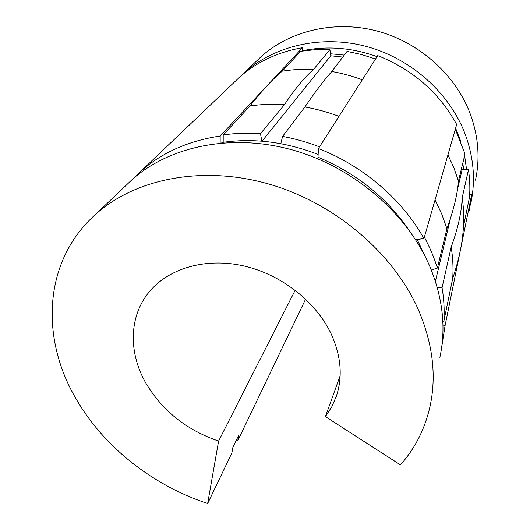 <?xml version="1.0" encoding="UTF-8"?>
<svg xmlns="http://www.w3.org/2000/svg" width="530" height="530" viewBox="0 0 530 530"><rect width="100%" height="100%" fill="white"/><g stroke="black" fill="none" stroke-linecap="round" stroke-linejoin="round"><path stroke-width="0.79" d="M427.061 260.329L417.17 239.5M407.749 228.384C385.436 196.603 355.517 172.873 318 157.191L318.444 148.539L377.731 55.61C412.857 69.635 439.165 92.584 456.668 124.464L423.967 238.54C402.164 199.446 363.143 165.87 318.444 148.539M318.139 154.462C285.624 141.874 253.605 137.866 222.077 142.451L221.626 142.941M461.054 142.086L455.601 128.174M377.075 56.637C351.98 47.647 327.089 45.679 302.398 50.741M330.508 53.768L344.275 55.087M466.599 169.759L464.618 155.634M462.736 163.392L463.849 169.706M439.874 357.366C446.214 328.269 442.861 297.973 429.83 266.477C407.153 213.312 353.404 167.063 292.646 150.003C231.829 133.017 169.885 146.035 132.261 179.451L125.146 186.235M336.577 395.632L331.813 406.762L325.407 416.606L400.435 464.883C414.997 448.479 424.841 429.088 429.962 406.709C436.674 376.055 432.864 343.864 418.548 310.143C393.624 253.194 334.755 202.93 268.703 184.003C202.579 165.135 135.958 178.537 96.294 213.722C42.612 260.793 39.975 339.472 77.3 400.932C105.145 448.029 153.654 485.778 207.661 503.5L218.605 441.066L295.197 290.215M335.497 398.686C343.023 378.354 341.505 356.604 330.945 333.45C315.595 301.252 280.761 274.195 243.27 265.822C205.746 257.474 169.183 268.187 149.758 291.261C128.85 315.767 128.253 352.205 145.651 382.746C162.114 410.598 186.427 430.035 218.605 441.066M475.47 180.18C480.259 157.834 478.325 135.223 469.666 112.353C454.594 73.763 418.455 41.837 376.538 30.892C334.569 20.041 290.248 30.667 261.416 56.372L255.937 61.593M470.454 204.971L470.792 203.467C475.801 180.134 473.701 156.436 464.492 132.374C448.459 91.783 410.074 57.982 365.693 46.289C321.266 34.682 274.56 45.712 244.436 72.55L261.416 56.372M236.3 440.225L237.758 440.688L305.618 299.106M237.758 440.688L238.838 434.964L232.909 447.26L231.835 453.051L207.661 503.5M469.441 210.172L471.793 194.04L445.061 325.725L441.417 349.091M469.699 194.364L471.793 194.04M302.385 51.012L302.524 47.687L220.169 136.038C188.501 140.794 162.101 152.501 140.967 171.157L133.136 178.683M302.524 47.687C277.879 52.019 256.884 61.864 239.547 77.208L233.763 82.72M442.967 325.95L445.061 325.725M220.162 143.073L220.169 136.038M463.406 226.734L469.527 197.14C470.196 188.13 469.838 179.014 468.46 169.792L462.186 197.829C461.537 212.523 457.867 228.927 451.169 247.04C452.898 257.772 453.415 268.233 452.713 278.402L443.875 321.134C444.591 310.196 443.988 299.052 442.066 287.684L437.243 287.439M452.713 278.402C459.04 259.409 462.584 242.535 463.339 227.787L463.452 225.906C464.061 216.651 463.637 207.29 462.186 197.829M451.169 247.04L442.066 287.684M375.558 59.015L361.453 54.497L347.07 51.397L331.813 71.517C324.486 79.553 315.516 91.372 304.909 106.974C316.536 109.041 327.891 112.161 338.981 116.348M362.281 79.825C352.311 76.048 342.155 73.279 331.813 71.517M304.909 106.974L282.576 136.422C295.071 138.714 307.387 142.192 319.517 146.85M325.407 416.606L340.154 375.717M415.606 239.726L423.967 238.54M313.475 69.503C302.855 68.98 292.447 69.536 282.258 71.166L300.689 51.278L315.151 49.681L329.918 49.595L313.475 69.503C304.498 77.32 294.846 89.007 284.511 104.562C272.632 103.867 261.138 104.33 250.027 105.954L223.209 134.898C235.307 133.215 247.729 132.798 260.488 133.646L284.511 104.562M223.183 142.285L223.209 134.898M282.258 71.166C272.778 78.963 262.032 90.557 250.027 105.954M442.815 321.253L443.875 321.134M435.07 199.79L441.742 214.04L446.923 228.669C453.627 210.191 457.469 194.318 458.463 181.041L453.899 167.805L447.949 154.879M458.463 181.041L465.029 153.939L455.296 129.247M424.351 237.188C429.803 247.298 434.143 257.593 437.376 268.067L446.923 228.669M282.576 136.422L280.807 143.683M261.82 141.172L260.488 133.646M342.777 57.061L330.793 55.782L329.918 49.595M431.307 270.022L437.376 268.067M457.536 189.018L462.18 169.673L461.723 167.593M462.18 169.673L468.46 169.792M262.065 141.192L330.793 55.782M435.395 281.311L450.52 218.261M132.261 179.451L96.294 213.722M239.547 77.208L140.967 171.157"/></g></svg>
